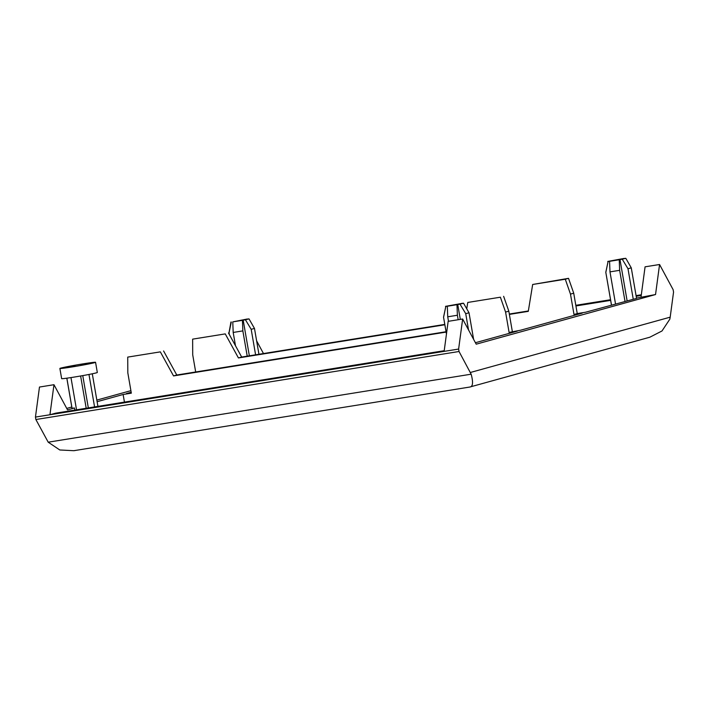 <?xml version="1.0" encoding="UTF-8"?>
<svg xmlns="http://www.w3.org/2000/svg" width="709" height="709" viewBox="0 0 709 709"><rect width="100%" height="100%" fill="white"/><g stroke="black" fill="none" stroke-linecap="round" stroke-linejoin="round"><path stroke-width="1.06" d="M70.971 377.578L76.537 409.811M448.505 321.292L447.733 316.799L457.394 315.248L458.165 319.732M72.043 366.952A18.097 0.62 -9.8 0 0 95.555 362.299A18.097 0.62 -9.8 0 0 83.405 363.806A18.097 0.62 -9.8 0 0 59.884 368.458A18.097 0.62 -9.8 0 0 72.043 366.952M59.884 368.458L61.648 378.641A18.097 0.62 -9.8 0 0 73.807 377.135A18.097 0.62 -9.8 0 0 97.319 372.482L95.555 362.299M619.648 270.324L619.232 259.76L609.572 261.32L609.988 271.875L619.648 270.324L625.001 301.307M609.988 271.875L615.527 303.931M235.494 345.77L233.19 332.45L242.85 330.89L247.219 356.157M457.394 315.248L456.977 304.684L447.317 306.244L447.733 316.799M242.85 330.89L242.443 320.335L232.774 321.886L233.19 332.45M471.157 374.192L459.042 351.496L458.626 349.058L462.649 319.015L476.209 344.184L655.541 294.536L659.565 264.501L673.125 289.662L673.55 292.108L670.191 317.162L669.819 319.192L662.002 330.97L649.807 337.218L469.792 387.043L73.798 450.702L59.795 449.976L48.203 442.186L471.157 374.192C473.444 382.736 472.868 387.034 469.42 387.079M251.19 329.313L254.478 328.435L249.01 318.89L245.429 319.768L251.19 329.313L255.594 354.81M247.211 319.103L249.01 318.89M443.586 317.224L445.828 306.394L443.542 317.189L446.475 333.912M445.491 306.359L461.754 303.452M242.443 320.335L243.187 320.131L249.355 355.821M247.184 319.023L232.774 321.886M627.988 268.738L631.276 267.86L625.808 258.315L622.227 259.193L627.988 268.738L633.261 299.295L636.558 298.427L631.276 267.869M624.009 258.528L625.808 258.315M605.849 272.3L608.092 261.47L605.796 272.274L611.504 305.047M607.746 261.435L623.982 258.448M84.956 364.027L86.409 363.788L84.929 363.947M80.932 365.046L83.166 364.692L80.941 365.117M69.03 366.961L71.272 366.606L69.03 366.961M468.543 329.951L465.724 313.662L459.964 304.117L463.553 303.239L461.727 303.372M445.828 306.394L447.317 306.244M80.622 375.992L86.197 408.251M82.758 375.61L88.333 407.914M75.269 365.498L72.283 366.066L75.269 365.498M509.381 314.397L528.285 311.357L532.672 284.477L568.529 278.336L573.723 293.207L577.241 313.573L585.457 312.252L633.261 299.295M577.241 313.573L573.998 314.477L582.213 313.156L520.557 330.226L509.097 332.441L517.313 331.121L475.42 342.722M636.505 298.126L655.541 294.536M641.042 296.867L645.075 266.823L659.565 264.501M124.438 402.109L123.118 394.488L131.333 393.167L127.815 372.801L127.726 357.106L160.34 351.868L173.537 375.921L446.112 332.096M97.115 401.693L123.118 394.488M444.224 350.698L55.692 413.161L49.94 414.747L53.973 384.712L67.532 409.882L74.445 407.967L74.808 410.086M131.174 392.263L126.362 393.592L131.271 392.804M66.743 408.419L71.795 407.019M96.841 400.089L130.899 390.659M66.814 378.189L72.026 408.322L74.445 407.967M48.203 442.186L35.875 419.524L35.45 417.078L444.126 351.38L448.159 321.345L462.649 319.015M444.126 351.38L458.626 349.058M256.623 340.843L263.473 353.552M575.814 305.313L610.538 299.73M636.07 295.626L641.326 294.776M243.187 320.131L245.429 319.768M35.875 419.524L459.042 351.496M35.45 417.078L39.474 387.043L53.973 384.712M575.93 305.96L610.653 300.377M636.186 296.273L641.237 295.458M195.684 371.977L192.715 354.828L192.635 339.141L225.249 333.895L238.437 357.948L444.853 324.766M225.249 333.895L192.635 339.141M228.493 333L241.68 357.052L238.437 357.948M241.68 357.052L444.782 324.403M509.319 314.025L528.347 310.967M532.672 284.477L565.286 279.231L570.479 294.102L573.998 314.477M568.529 278.336L565.286 279.231M573.723 293.207L570.479 294.102M160.34 351.868L127.726 357.106M163.593 350.964L176.78 375.017L173.537 375.921M176.78 375.017L446.05 331.732M466.735 308.796L467.772 302.451L500.386 297.204L505.579 312.075L509.097 332.441M500.386 297.204L467.772 302.451M503.629 296.309L508.823 311.171L505.579 312.075M508.823 311.171L512.341 331.546M456.977 304.684L459.964 304.117M457.73 304.48L460.309 319.396M465.724 313.662L469.021 312.784L473.612 339.354M88.971 374.458L94.572 406.913M66.859 378.181L72.07 408.349M619.232 259.76L622.227 259.193M619.985 259.556L627.102 300.731M608.092 261.47L609.572 261.32M229.273 334.426L229.051 332.867L229.335 334.542M231.294 322.037L229.051 332.867M470.351 372.491L670.191 317.162M446.457 334.054L443.542 317.189M463.553 303.239L469.021 312.784M97.922 406.372L92.294 373.785M611.459 305.056L605.796 272.274M258.945 354.278L254.478 328.435M230.948 322.01L228.998 332.831"/></g></svg>
